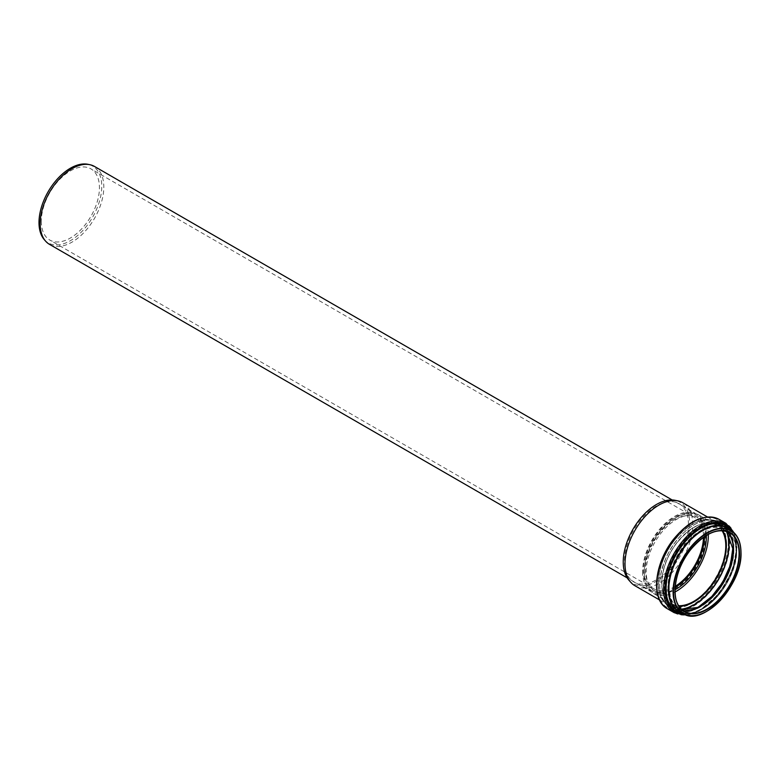 <?xml version="1.0" encoding="UTF-8"?>
<svg xmlns="http://www.w3.org/2000/svg" width="780" height="780" viewBox="0 0 780 780"><rect width="100%" height="100%" fill="white"/><g stroke="black" fill="none" stroke-linecap="round" stroke-linejoin="round"><path stroke-width="0.58" stroke-dasharray="3.9 2.92" d="M708.298 534.339A45.318 26.159 120 0 0 698.938 515.034A45.318 26.159 120 0 0 653.62 541.203A45.318 26.159 120 0 0 653.62 593.521A45.318 26.159 120 0 0 675.022 591.981M706.339 535.45A42.559 24.57 120 0 0 697.554 517.423A42.559 24.57 120 0 0 654.995 541.993A42.559 24.57 120 0 0 654.995 591.133A42.559 24.57 120 0 0 675.012 589.729M704.525 536.62A42.559 24.57 120 0 0 704.535 535.85A42.559 24.57 120 0 0 695.721 516.36A42.559 24.57 120 0 0 653.162 540.93A42.559 24.57 120 0 0 653.162 590.08A42.559 24.57 120 0 0 675.1 587.574M705.471 535.304A43.895 25.34 120 0 0 697.183 515.707A43.895 25.34 120 0 0 652.49 540.55A43.895 25.34 120 0 0 653.318 591.679A43.895 25.34 120 0 0 686.849 578.906A43.895 25.34 120 0 0 705.471 535.304M688.438 524.384A45.221 26.111 120 0 0 679.897 504.192A45.221 26.111 120 0 0 633.847 529.786A45.221 26.111 120 0 0 634.706 582.465A45.221 26.111 120 0 0 669.25 569.312A45.221 26.111 120 0 0 688.438 524.384M628.943 580.232A46.995 27.134 120 0 0 666.198 573.904A46.995 27.134 120 0 0 689.695 523.653A46.995 27.134 120 0 0 675.08 500.311M634.93 585.731A47.911 27.661 120 0 0 671.853 572.9A47.911 27.661 120 0 0 692.767 524.677A47.911 27.661 120 0 0 682.841 502.749M94.487 166.442A44.986 25.974 -60 0 1 94.487 218.39A44.986 25.974 -60 0 1 49.501 244.355M44.392 239.772A44.372 25.623 120 0 0 92.566 217.279A44.372 25.623 120 0 0 87.955 164.307M642.632 571.584A44.986 25.974 120 0 0 651.943 592.176A44.986 25.974 120 0 0 696.93 566.202A44.986 25.974 120 0 0 696.93 514.264A44.986 25.974 120 0 0 662.269 526.315A44.986 25.974 120 0 0 642.632 571.584M41.311 221.247A41.106 23.732 120 0 0 49.822 240.064A41.106 23.732 120 0 0 90.928 216.333A41.106 23.732 120 0 0 90.928 168.87A41.106 23.732 120 0 0 59.251 179.887A41.106 23.732 120 0 0 41.311 221.247M675.207 586.326A41.106 23.732 -60 0 1 653.884 588.812A41.106 23.732 -60 0 1 645.372 569.995A41.106 23.732 -60 0 1 663.322 528.635A41.106 23.732 -60 0 1 694.99 517.627A41.106 23.732 -60 0 1 703.492 537.332M707.099 534.914A45.367 26.198 120 0 0 674.914 590.655M729.68 532.721L723.996 529.444L726.648 531.394A45.367 26.198 120 0 0 723.996 529.444A45.367 26.198 120 0 0 678.629 555.633A45.367 26.198 120 0 0 678.629 608.029A45.367 26.198 120 0 0 681.652 609.365M733.181 546.097A45.747 26.413 120 0 0 699.884 531.882A45.747 26.413 120 0 0 668.684 585.926A45.747 26.413 120 0 0 697.642 607.659M733.834 549.529A46.508 26.851 120 0 0 684.499 545.132A46.508 26.851 120 0 0 684.499 610.906A46.508 26.851 120 0 0 733.834 549.529M733.853 549.461A46.624 26.92 120 0 0 731.143 535.899A46.624 26.92 120 0 0 677.576 555.029A46.624 26.92 120 0 0 687.784 610.984A46.624 26.92 120 0 0 733.853 549.461M733.132 546.663A47.697 27.534 120 0 0 730.373 534.3A47.697 27.534 120 0 0 675.577 553.878A47.697 27.534 120 0 0 686.02 611.12A47.697 27.534 120 0 0 698.11 607.318M733.229 547.95A48.019 27.729 120 0 0 682.285 543.397A48.019 27.729 120 0 0 682.285 611.315A48.019 27.729 120 0 0 733.229 547.95M733.765 547.55A48.906 28.236 120 0 0 681.905 542.909A48.906 28.236 120 0 0 681.905 612.066A48.906 28.236 120 0 0 733.765 547.55M733.756 547.433A49.023 28.304 120 0 0 723.606 524.989A49.023 28.304 120 0 0 674.573 553.303A49.023 28.304 120 0 0 674.573 609.911A49.023 28.304 120 0 0 712.355 596.778A49.023 28.304 120 0 0 733.756 547.433M726.58 531.375A49.023 28.304 120 0 0 718.858 522.249A49.023 28.304 120 0 0 669.835 550.563A49.023 28.304 120 0 0 669.835 607.172A49.023 28.304 120 0 0 681.593 609.297M726.356 531.307A48.896 28.226 120 0 0 669.796 550.534A48.896 28.226 120 0 0 681.418 609.131M722.65 530.663A45.708 26.383 120 0 0 671.19 551.343A45.708 26.383 120 0 0 679.009 606.255M722.017 530.634A45.318 26.159 120 0 0 716.401 525.125A45.318 26.159 120 0 0 671.083 551.284A45.318 26.159 120 0 0 671.092 603.613A45.318 26.159 120 0 0 678.668 605.719M725.936 543.835A47.911 27.661 120 0 0 716.02 521.898A47.911 27.661 120 0 0 668.099 549.559A47.911 27.661 120 0 0 668.099 604.89A47.911 27.661 120 0 0 705.023 592.049A47.911 27.661 120 0 0 725.936 543.835M726.521 543.845A48.301 27.885 120 0 0 675.285 539.273A48.301 27.885 120 0 0 675.285 607.581A48.301 27.885 120 0 0 726.521 543.845M728.267 542.997A50.583 29.201 120 0 0 674.622 538.21A50.583 29.201 120 0 0 674.622 609.745A50.583 29.201 120 0 0 728.267 542.997M667.495 608.819A51.626 29.806 120 0 0 707.275 594.994A51.626 29.806 120 0 0 729.817 543.036A51.626 29.806 120 0 0 719.121 519.402M674.281 612.739A51.626 29.806 120 0 0 714.061 598.913A51.626 29.806 120 0 0 736.593 546.956A51.626 29.806 120 0 0 725.907 523.322M685.425 614.698A50.622 29.23 120 0 0 736.691 547.823A50.622 29.23 120 0 0 733.171 531.989M683.212 613.675A49.55 28.607 120 0 0 718.37 593.629A49.55 28.607 120 0 0 736.018 548.321A49.55 28.607 120 0 0 731.172 530.585M683.036 613.577A49.442 28.548 120 0 0 687.141 613.645A49.442 28.548 120 0 0 735.998 548.399A49.442 28.548 120 0 0 733.122 534.008A49.442 28.548 120 0 0 731.006 530.488M681.505 612.69A48.331 27.904 120 0 0 688.964 613.499A48.331 27.904 120 0 0 736.72 549.715A48.331 27.904 120 0 0 733.902 535.655A48.331 27.904 120 0 0 729.475 529.6M680.511 612.115A48.107 27.778 120 0 0 716.869 597.002A48.107 27.778 120 0 0 736.671 549.871A48.107 27.778 120 0 0 728.481 529.025M680.404 612.056A48.097 27.768 120 0 0 716.8 597.061A48.097 27.768 120 0 0 736.671 549.88A48.097 27.768 120 0 0 728.374 528.967M736.681 549.988A47.97 27.7 120 0 0 726.745 528.021C733.2 531.96 736.495 539.263 736.632 549.929C738.221 582.572 698.081 624.877 678.775 611.111A47.97 27.7 120 0 0 715.738 598.26A47.97 27.7 120 0 0 736.681 549.988M707.099 611.13A47.97 27.7 120 0 0 740.912 552.552M681.642 609.346L678.629 608.029L684.313 611.306M697.808 607.464L687.784 610.984C708.376 610.584 734.809 575.269 733.863 549.481L731.143 535.899L733.102 546.332M733.804 547.492C733.668 536.582 730.265 529.074 723.606 524.989L718.858 522.249C705.042 513.308 679.019 530.117 667.095 555.565C656.389 580.213 657.306 597.412 669.835 607.172L674.573 609.911L681.174 612.076L687.18 611.939L704.506 603.925L720.466 586.736L730.285 567.079L733.804 547.492M698.938 515.034L716.401 525.125C704.32 519.821 691.1 525.827 676.728 543.133C659.607 564.613 656.838 596.593 671.092 603.613L653.62 593.521M653.162 590.08L654.995 591.133M695.721 516.36L697.554 517.423M697.183 515.707L679.897 504.192M653.318 591.679L634.706 582.465M659.539 599.947L668.099 604.89C652.06 597.109 656.653 559.923 676.835 537.498C691.353 521.732 704.418 516.535 716.02 521.898L707.45 516.955M734.175 532.876L736.934 547.423L732.196 570.882L719.238 593.629L698.802 611.257L686.692 615.118M735.989 548.369L733.122 534.008L736.739 549.764C736.515 562.166 732.391 574.684 724.337 587.321C714.519 601.799 703.638 610.408 691.684 613.139L687.141 613.645C708.883 613.255 737.022 575.708 735.989 548.369M696.93 514.264L672.155 499.96M651.943 592.176L627.178 577.873M694.99 517.627L90.928 168.87M653.884 588.812L49.822 240.064"/><path stroke-width="1.17" d="M675.022 591.981A45.318 26.159 120 0 0 708.318 535.782A45.318 26.159 120 0 0 708.298 534.339M675.012 589.729A42.559 24.57 120 0 0 706.368 536.903A42.559 24.57 120 0 0 706.339 535.45M675.1 587.574A42.559 24.57 120 0 0 704.525 536.62M707.45 516.955L682.841 502.749A47.911 27.661 120 0 0 677.869 500.877L675.08 500.311A46.995 27.134 120 0 0 632.97 529.279A46.995 27.134 120 0 0 628.943 580.232L630.825 582.367A47.911 27.661 120 0 0 634.93 585.731L659.539 599.947M677.869 500.877A47.911 27.661 120 0 0 634.93 530.41A47.911 27.661 120 0 0 630.825 582.367M627.178 577.873L49.501 244.355A44.986 25.974 -60 0 1 45.649 241.195A44.986 25.974 -60 0 1 40.18 223.762A44.986 25.974 -60 0 1 57.076 181.564A44.986 25.974 -60 0 1 89.817 164.687A44.986 25.974 -60 0 1 94.487 166.442L672.155 499.96M89.817 164.687L87.955 164.307A44.372 25.623 120 0 0 55.663 180.96A44.372 25.623 120 0 0 39 222.583A44.372 25.623 120 0 0 44.392 239.772L45.649 241.195M703.492 537.332A41.106 23.732 -60 0 1 675.207 586.326M674.914 590.655A45.367 26.198 120 0 0 684.313 611.306A45.367 26.198 120 0 0 719.277 599.157A45.367 26.198 120 0 0 739.079 553.498A45.367 26.198 120 0 0 729.68 532.721A45.367 26.198 120 0 0 707.099 534.914M681.652 609.365A45.367 26.198 120 0 0 715.426 593.843A45.367 26.198 120 0 0 733.395 550.212A45.367 26.198 120 0 0 726.667 531.394L733.268 550.036L728.403 572.462L715.289 593.746L697.915 607.415L681.642 609.346M697.642 607.659A45.747 26.413 120 0 0 733.356 549.88A45.747 26.413 120 0 0 733.181 546.097M698.11 607.318A47.697 27.534 120 0 0 733.151 548.174A47.697 27.534 120 0 0 733.132 546.663M681.593 609.297A49.023 28.304 120 0 0 729.008 544.693A49.023 28.304 120 0 0 726.58 531.375M681.418 609.131A48.896 28.226 120 0 0 728.822 544.693A48.896 28.226 120 0 0 726.356 531.307M679.009 606.255A45.708 26.383 120 0 0 726.365 545.883A45.708 26.383 120 0 0 722.65 530.663M678.668 605.719A45.318 26.159 120 0 0 725.79 545.864A45.318 26.159 120 0 0 722.017 530.634M667.495 608.819C650.149 599.898 654.254 562.643 674.212 538.453C690.134 519.675 705.11 513.318 719.121 519.402A51.626 29.806 120 0 0 667.495 549.208A51.626 29.806 120 0 0 667.495 608.819L674.281 612.739L686.692 615.118M719.121 519.402L725.907 523.322A51.626 29.806 120 0 0 674.281 553.127A51.626 29.806 120 0 0 674.281 612.739M733.171 531.989A50.622 29.23 120 0 0 675.577 553.878A50.622 29.23 120 0 0 685.425 614.698M731.172 530.585A49.55 28.607 120 0 0 676.211 554.239A49.55 28.607 120 0 0 683.212 613.675M731.006 530.488A49.442 28.548 120 0 0 676.318 554.307A49.442 28.548 120 0 0 683.036 613.577M729.475 529.6A48.331 27.904 120 0 0 678.385 555.496A48.331 27.904 120 0 0 681.505 612.69M728.481 529.025A48.107 27.778 120 0 0 678.6 555.623A48.107 27.778 120 0 0 680.511 612.115M728.374 528.967A48.097 27.768 120 0 0 678.61 555.623A48.097 27.768 120 0 0 680.404 612.056M740.912 552.552A47.97 27.7 120 0 0 740.912 552.435A47.97 27.7 120 0 0 730.977 530.468L726.745 528.021A47.97 27.7 120 0 0 678.775 555.721A47.97 27.7 120 0 0 678.775 611.111L683.007 613.558A47.97 27.7 120 0 0 707.099 611.13M730.977 530.468A47.97 27.7 120 0 0 683.007 558.168A47.97 27.7 120 0 0 683.007 613.558C702.663 627.364 742.531 585.146 741 552.552C740.873 541.856 737.539 534.495 730.977 530.468M740.912 552.669A47.687 27.534 120 0 0 690.339 548.145A47.687 27.534 120 0 0 690.339 615.586A47.687 27.534 120 0 0 740.912 552.669M739.479 553.498A45.659 26.364 120 0 0 691.06 549.169A45.659 26.364 120 0 0 691.06 613.733A45.659 26.364 120 0 0 739.479 553.498M733.102 546.332L730.411 564.993L722.68 582.338L711.184 597.304L697.808 607.464M725.907 523.322L734.175 532.876M729.68 532.721C718.361 527.572 705.734 532.769 691.821 548.321C673.247 569.644 669.308 603.974 684.313 611.306"/></g></svg>
